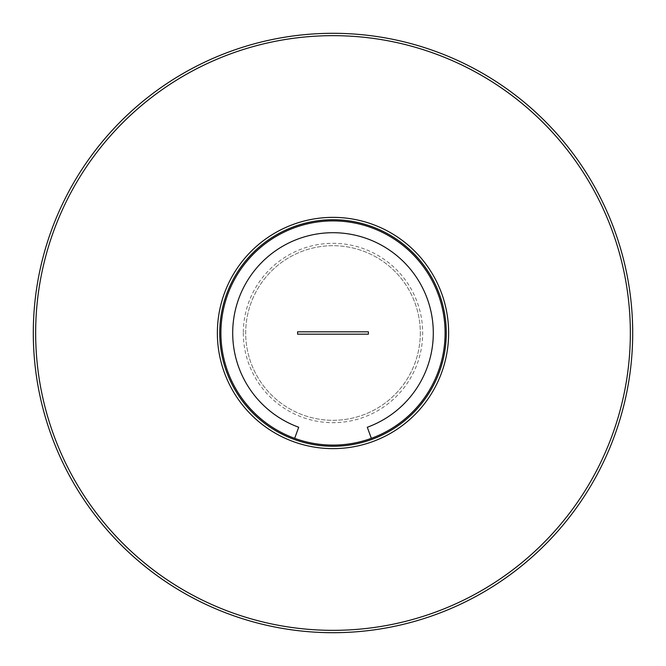<?xml version="1.0" encoding="UTF-8"?>
<svg xmlns="http://www.w3.org/2000/svg" width="666" height="666" viewBox="0 0 666 666"><rect width="100%" height="100%" fill="white"/><g stroke="black" fill="none" stroke-linecap="round" stroke-linejoin="round"><path stroke-width="0.5" stroke-dasharray="3.33 2.5" d="M298.701 427.247L294.663 438.336M367.299 427.247L371.337 438.336M35.656 333A297.344 297.344 0 0 1 333 35.656A297.344 297.344 0 0 1 630.344 333A297.344 297.344 0 0 1 333 630.344A297.344 297.344 0 0 1 35.656 333M632.7 333A299.7 299.7 0 0 0 333 33.3A299.7 299.7 0 0 0 33.3 333A299.7 299.7 0 0 0 333 632.7A299.7 299.7 0 0 0 632.7 333M243.323 333A89.677 89.677 0 0 0 333 422.677A89.677 89.677 0 0 0 422.677 333A89.677 89.677 0 0 0 333 243.323A89.677 89.677 0 0 0 243.323 333M420.313 333A87.313 87.313 0 0 1 333 420.313A87.313 87.313 0 0 1 245.687 333A87.313 87.313 0 0 1 333 245.687A87.313 87.313 0 0 1 420.313 333A87.313 87.313 0 0 1 333 420.313A87.313 87.313 0 0 1 245.687 333A87.313 87.313 0 0 1 333 245.687A87.313 87.313 0 0 1 420.313 333M219.73 333A113.27 113.27 0 0 0 333 446.27A113.27 113.27 0 0 0 446.27 333A113.27 113.27 0 0 0 333 219.73A113.27 113.27 0 0 0 219.73 333M333 445.096A112.096 112.096 0 0 0 445.096 333A112.096 112.096 0 0 0 333 220.904A112.096 112.096 0 0 0 220.904 333A112.096 112.096 0 0 0 333 445.096M297.602 331.818L297.602 334.182L368.398 334.182L368.398 331.818L297.602 331.818M445.096 333A112.096 112.096 0 0 0 333 220.904A112.096 112.096 0 0 0 220.904 333"/><path stroke-width="1" d="M294.663 438.336L298.701 427.247A100.291 100.291 0 0 1 333 232.709A100.291 100.291 0 0 1 367.299 427.247L371.337 438.336A112.096 112.096 0 0 0 333 220.904A112.096 112.096 0 0 0 294.663 438.336M630.344 333A297.344 297.344 0 0 0 333 35.656A297.344 297.344 0 0 0 35.656 333A297.344 297.344 0 0 0 333 630.344A297.344 297.344 0 0 0 630.344 333M33.3 333A299.7 299.7 0 0 1 333 33.3A299.7 299.7 0 0 1 632.7 333A299.7 299.7 0 0 1 333 632.7A299.7 299.7 0 0 1 33.3 333M448.634 333A115.634 115.634 0 0 1 333 448.634A115.634 115.634 0 0 1 217.366 333A115.634 115.634 0 0 1 333 217.366A115.634 115.634 0 0 1 448.634 333M219.73 333A113.27 113.27 0 0 0 333 446.27A113.27 113.27 0 0 0 446.27 333A113.27 113.27 0 0 0 333 219.73A113.27 113.27 0 0 0 219.73 333M368.398 331.818L297.602 331.818L297.602 334.182L368.398 334.182L368.398 331.818M220.904 333A112.096 112.096 0 0 0 333 445.096A112.096 112.096 0 0 0 445.096 333"/></g></svg>

